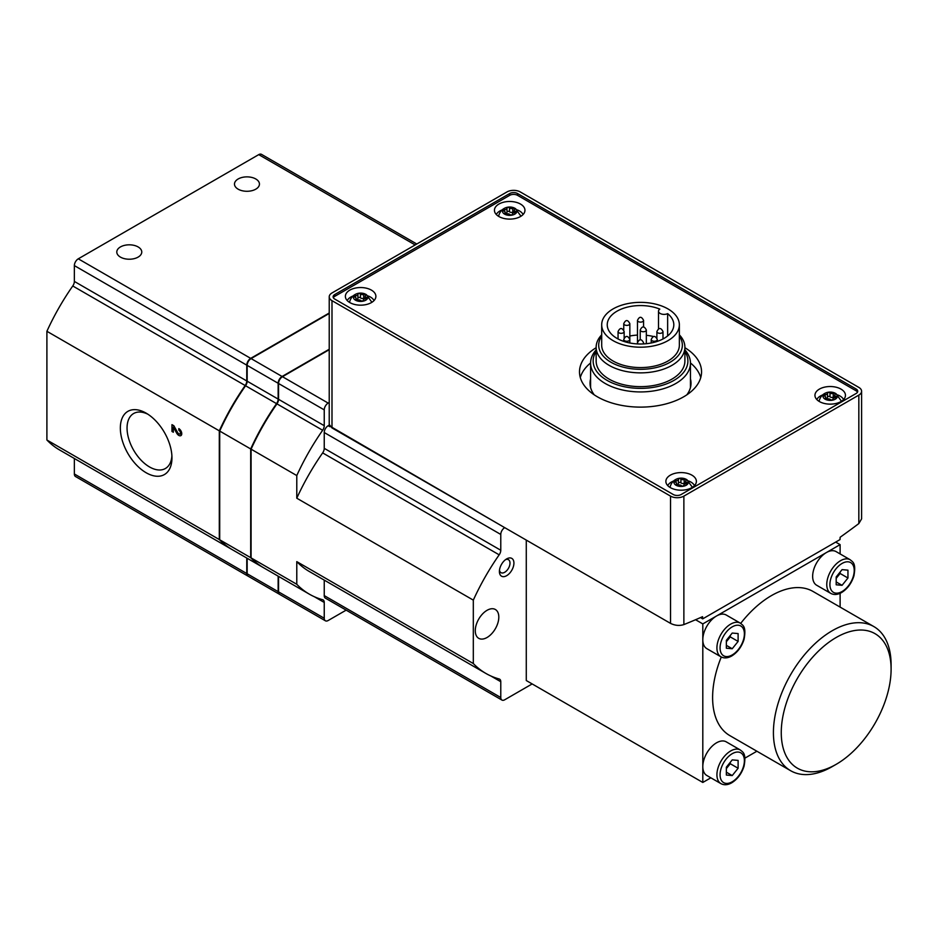 <?xml version="1.0" encoding="UTF-8"?>
<svg xmlns="http://www.w3.org/2000/svg" width="938" height="938" viewBox="0 0 938 938"><rect width="100%" height="100%" fill="white"/><g stroke="black" fill="none" stroke-linecap="round" stroke-linejoin="round"><path stroke-width="1.41" d="M667.645 313.632A33.287 19.217 180 0 1 673.812 324.783A33.287 19.217 180 0 1 640.525 344A33.287 19.217 180 0 1 607.238 324.783A33.287 19.217 180 0 1 625.271 307.699A33.287 19.217 180 0 1 659.824 309.118A5.546 3.201 0 0 0 658.511 311.193A5.546 3.201 0 0 0 661.724 314.089A5.546 3.201 0 0 0 667.645 313.632L667.645 335.921M629.844 336.015A33.287 19.217 180 0 1 637.477 335.089M646.329 335.3A33.287 19.217 180 0 1 653.798 336.601M656.272 337.293A33.287 19.217 180 0 1 656.893 337.492M684.904 349.897A49.925 28.832 180 0 1 690.462 363.1A49.925 28.832 180 0 1 640.525 391.932A49.925 28.832 180 0 1 590.6 363.1A49.925 28.832 180 0 1 596.146 349.897M684.904 351.445A47.381 27.354 180 0 1 640.525 388.367A47.381 27.354 180 0 1 596.146 351.445M504.597 527.578L329.836 426.063M517.542 193.533A5.546 3.201 0 0 0 509.697 193.533L334.737 294.544A5.546 3.201 0 0 0 333.119 296.807A5.546 3.201 0 0 0 334.737 299.07L673.285 494.525A5.546 3.201 0 0 0 681.129 494.525L856.089 393.514A5.546 3.201 0 0 0 857.719 391.252A5.546 3.201 0 0 0 856.089 388.989L517.542 193.533L517.542 195.339A5.546 3.201 0 0 0 509.697 195.339L334.737 296.361A5.546 3.201 0 0 0 333.342 297.709M858.833 395.097A9.427 5.44 0 0 0 861.6 391.252A9.427 5.44 0 0 0 858.833 387.406L520.297 191.95A9.427 5.44 0 0 0 506.954 191.95L331.993 292.961A9.427 5.44 0 0 0 329.226 296.807A9.427 5.44 0 0 0 331.993 300.664L670.541 496.12A9.427 5.44 0 0 0 683.872 496.12L858.833 395.097L858.833 523.568L861.6 518.878L861.6 391.252M329.226 296.807L329.226 424.445L331.993 427.927L670.541 623.383C675.008 625.576 679.464 625.974 683.872 624.591A832.17 480.455 120 0 0 702.562 616.688L702.703 618.869L840.002 539.596L840.143 537.263A832.17 480.455 120 0 0 858.833 523.568M329.355 425.055L328.171 425.735A5.546 3.201 120 0 0 324.243 432.535L324.243 448.341A5.546 3.201 120 0 1 322.66 452.902A166.436 96.086 120 0 0 296.783 498.207L473.315 600.132L473.315 663.541A166.436 96.086 120 0 0 485.907 673.449A166.436 96.086 120 0 0 499.18 678.983A5.546 3.201 120 0 1 499.626 679.171A5.546 3.201 120 0 1 500.775 681.715L500.775 697.52A5.546 3.201 120 0 0 501.924 700.065A5.546 3.201 120 0 0 504.703 699.783L532.163 683.931M329.226 349.253L282.08 376.478A5.546 3.201 120 0 0 278.152 383.267L278.152 399.084L247.163 381.191L247.163 365.374A5.546 3.201 120 0 1 251.079 358.586L329.226 313.468M278.152 399.084A5.546 3.201 120 0 1 276.558 403.645A166.436 96.086 120 0 0 250.692 448.95L250.692 557.664A166.436 96.086 120 0 0 263.285 567.572A166.436 96.086 120 0 0 263.484 567.678M250.692 557.664L219.703 539.772A166.436 96.086 120 0 0 232.296 549.68L263.285 567.572M278.152 576.155L278.152 591.644A5.546 3.201 120 0 0 279.301 594.176A5.546 3.201 120 0 0 279.501 594.282M247.163 558.262L247.163 573.751A5.546 3.201 120 0 0 248.312 576.284L279.301 594.176M276.558 403.645L245.568 385.753A166.436 96.086 120 0 0 219.703 431.058L219.703 539.772M250.692 448.95L219.703 431.058M245.568 385.753A5.546 3.201 120 0 0 247.163 381.191M329.226 313.011L250.692 358.363A5.546 3.201 120 0 0 246.764 365.152L246.764 380.957L74.36 281.423A5.546 3.201 120 0 1 72.765 285.984A166.436 96.086 120 0 0 46.9 331.29L46.9 440.004A166.436 96.086 120 0 0 59.493 449.912L231.897 549.445A166.436 96.086 120 0 0 232.096 549.562M231.897 549.445A166.436 96.086 120 0 1 219.304 539.549L219.304 430.835A166.436 96.086 120 0 1 245.181 385.53A5.546 3.201 120 0 0 246.764 380.957M246.764 558.04L246.764 573.517A5.546 3.201 120 0 0 247.913 576.061A5.546 3.201 120 0 0 248.124 576.167M147.887 414.221A31.751 18.326 -120 0 0 133.63 413.517A31.751 18.326 -120 0 0 128.764 438.961A31.751 18.326 -120 0 0 149.505 466.936A31.751 18.326 -120 0 0 165.381 468.508A31.751 18.326 -120 0 0 171.9 455.809M238.135 189.171A12.487 7.211 0 0 0 251.747 190.731A12.487 7.211 0 0 0 259.451 184.083A12.487 7.211 0 0 0 246.964 176.872A12.487 7.211 0 0 0 234.488 184.083A12.487 7.211 0 0 0 238.135 189.171M120.451 257.118A12.487 7.211 0 0 0 134.052 258.677A12.487 7.211 0 0 0 141.767 252.017A12.487 7.211 0 0 0 129.28 244.818A12.487 7.211 0 0 0 116.793 252.017A12.487 7.211 0 0 0 120.451 257.118M146.152 472.752A36.5 21.07 -120 0 0 171.959 457.85A36.5 21.07 -120 0 0 146.152 413.154A36.5 21.07 -120 0 0 120.345 428.056A36.5 21.07 -120 0 0 146.152 472.752M74.36 458.494L74.36 473.983A5.546 3.201 120 0 0 75.509 476.516L247.913 576.061M416.777 244.009L261.503 154.36A5.546 3.201 120 0 0 258.736 154.629L78.288 258.818A5.546 3.201 120 0 0 74.36 265.606L74.36 281.423M178.818 428.619L178.818 430.202A2.216 1.278 -120 0 1 180.272 432.16A2.216 1.278 -120 0 1 179.932 433.931A2.216 1.278 -120 0 1 177.681 432.606L173.847 425.746L171.959 424.656L171.959 431.445L173.331 432.242L173.331 427.107L176.684 433.133A4.162 2.404 -120 0 0 180.905 435.619A4.162 2.404 -120 0 0 181.538 432.289A4.162 2.404 -120 0 0 178.818 428.619M219.304 430.835L46.9 331.29M219.304 539.549L46.9 440.004M329.226 349.698L282.467 376.701A5.546 3.201 120 0 0 278.551 383.501L278.551 399.307A5.546 3.201 120 0 1 276.956 403.868A166.436 96.086 120 0 0 251.079 449.173L251.079 557.887A166.436 96.086 120 0 0 263.672 567.795L309.376 594.176A166.436 96.086 120 0 0 322.66 599.722A5.546 3.201 120 0 1 323.094 599.898A5.546 3.201 120 0 1 324.243 602.442L324.243 618.248A5.546 3.201 120 0 0 325.392 620.792A5.546 3.201 120 0 0 328.171 620.51L346.157 610.134M278.551 576.378L278.551 591.866A5.546 3.201 120 0 0 279.7 594.411L325.392 620.792M726.34 768.609L730.268 763.731L730.268 762.324M726.34 641.768L730.268 636.89L730.268 635.495M836.18 578.359L840.108 573.481L840.108 572.074M726.34 775.046L726.34 767.202L732.226 759.886L738.112 760.413L738.112 768.257L732.226 775.574L726.34 775.046M726.34 772.173L732.226 775.574M730.268 763.731L738.112 768.257M726.34 648.217L726.34 640.373L732.226 633.056L738.112 633.572L738.112 641.428L732.226 648.744L726.34 648.217M726.34 645.344L732.226 648.744M730.268 636.89L738.112 641.428M836.18 584.796L836.18 576.952L842.066 569.636L847.952 570.163L847.952 578.007L842.066 585.324L836.18 584.796M836.18 581.935L842.066 585.324M840.108 573.481L847.952 578.007M832.252 766.592L836.18 764.329A77.666 44.848 -60 0 1 781.26 732.625A77.666 44.848 -60 0 1 836.18 637.5A77.666 44.848 -60 0 1 891.1 669.204A77.666 44.848 -60 0 1 836.18 764.329L832.252 766.592A83.212 48.049 -60 0 1 790.652 770.719A83.212 48.049 -60 0 1 790.652 674.633A83.212 48.049 -60 0 1 873.864 626.584A83.212 48.049 -60 0 1 891.1 664.679L891.1 669.204M720.947 783.64L706.83 775.492A19.417 11.209 -60 0 1 702.808 766.592A19.417 11.209 -60 0 1 711.274 747.058A19.417 11.209 -60 0 1 726.247 741.852L740.363 750.013A19.417 11.209 -60 0 0 720.947 761.222A19.417 11.209 -60 0 0 720.947 783.64C724.148 785.341 727.759 785.059 731.769 782.784C737.62 779.103 741.724 773.545 744.08 766.123C746.46 752.956 742.779 752.217 740.363 750.013M710.84 777.813L702.808 782.456L702.808 639.763A19.417 11.209 -60 0 1 716.538 615.985L702.808 623.911L702.808 639.763A19.417 11.209 120 0 0 706.83 648.65L720.947 656.811A19.417 11.209 -60 0 1 720.947 634.381A19.417 11.209 -60 0 1 740.363 623.172L726.247 615.023A19.417 11.209 120 0 0 716.538 615.985L826.378 552.564A19.417 11.209 -60 0 1 836.086 551.603L850.203 559.763A19.417 11.209 -60 0 0 830.787 570.972A19.417 11.209 -60 0 0 830.787 593.391C833.988 595.091 837.599 594.809 841.609 592.535C847.46 588.853 851.563 583.295 853.92 575.873C856.3 562.706 852.619 561.968 850.203 559.763M790.652 770.719L729.846 735.615A83.212 48.049 -60 0 1 721.287 656.999M740.692 623.383A83.212 48.049 -60 0 1 813.058 591.479L873.864 626.584M830.787 593.391L816.67 585.242A19.417 11.209 -60 0 1 813.692 569.683A19.417 11.209 -60 0 1 826.378 552.564L840.108 544.638L835.688 542.094M505.605 559.611A7.492 4.327 -60 0 1 508.443 559.669A7.492 4.327 -60 0 1 509.592 565.673A7.492 4.327 -60 0 1 504.703 572.274A7.492 4.327 -60 0 1 500.951 572.649A7.492 4.327 -60 0 1 499.485 570.21M744.948 758.115L756.884 751.232M840.108 607.097L840.108 593.308M840.108 553.924L840.108 544.638M487.045 637.5A16.638 9.614 -60 0 1 478.72 638.321A16.638 9.614 -60 0 1 478.72 619.103A16.638 9.614 -60 0 1 495.37 609.501A16.638 9.614 -60 0 1 497.914 622.832A16.638 9.614 -60 0 1 487.045 637.5M506.661 575.674A10.259 5.921 -60 0 1 499.403 571.476A10.259 5.921 -60 0 1 506.661 558.907A10.259 5.921 -60 0 1 513.918 563.105A10.259 5.921 -60 0 1 506.661 575.674M702.808 623.911L695.562 619.725M526.277 540.089L526.277 680.531L702.808 782.456M504.703 527.66A5.546 3.201 120 0 0 500.775 534.449L500.775 550.254L324.243 448.341M473.315 600.132A166.436 96.086 120 0 1 499.18 554.827A5.546 3.201 120 0 0 500.775 550.254M324.243 580.118L324.243 595.607A5.546 3.201 120 0 0 325.392 598.139L501.924 700.065M473.315 663.541L296.783 561.628A166.436 96.086 120 0 0 309.376 571.535L485.907 673.449M329.226 402.472L328.171 403.094A5.546 3.201 120 0 0 324.243 409.883L324.243 425.688L278.551 399.307M296.783 498.207L296.783 475.566A166.436 96.086 120 0 1 322.66 430.261A5.546 3.201 120 0 0 324.243 425.688M296.783 561.628L296.783 584.28A166.436 96.086 120 0 0 309.376 594.176M296.783 475.566L251.079 449.173M296.783 584.28L251.079 557.887M700.498 617.591L702.703 618.869M857.484 392.154A5.546 3.201 0 0 0 856.089 390.794L517.542 195.339M596.146 347.705A61.029 35.234 0 0 0 579.496 371.894A61.029 35.234 0 0 0 597.377 396.797A61.029 35.234 0 0 0 663.881 404.442A61.029 35.234 0 0 0 701.554 371.894A61.029 35.234 0 0 0 684.904 347.705M520.484 204.062A15.254 8.805 180 0 1 524.952 210.288A15.254 8.805 180 0 1 509.697 219.105A15.254 8.805 180 0 1 494.443 210.288A15.254 8.805 180 0 1 503.858 202.151A15.254 8.805 180 0 1 520.484 204.062M691.916 475.167A15.254 8.805 180 0 1 696.383 481.393A15.254 8.805 180 0 1 681.129 490.199A15.254 8.805 180 0 1 665.874 481.393A15.254 8.805 180 0 1 675.29 473.256A15.254 8.805 180 0 1 691.916 475.167M840.987 389.106A15.254 8.805 180 0 1 845.455 395.332A15.254 8.805 180 0 1 830.2 404.137A15.254 8.805 180 0 1 814.946 395.332A15.254 8.805 180 0 1 824.361 387.195A15.254 8.805 180 0 1 840.987 389.106M371.425 290.123A15.254 8.805 180 0 1 375.892 296.361A15.254 8.805 180 0 1 360.626 305.167A15.254 8.805 180 0 1 345.372 296.361A15.254 8.805 180 0 1 354.787 288.212A15.254 8.805 180 0 1 371.425 290.123M365.726 294.321A7.211 4.162 180 0 1 365.292 300.441A7.211 4.162 180 0 1 354.752 299.679A7.211 4.162 180 0 1 356.956 293.676A7.211 4.162 180 0 1 364.307 293.676A7.211 4.162 180 0 1 365.726 294.321M365.527 295.493A2.333 1.348 0 0 0 365.187 296.197A2.333 1.348 0 0 0 366.406 297.381A1.337 0.774 0 0 1 365.738 298.823A2.333 1.348 180 0 0 363.334 300.172A2.333 1.348 180 0 0 363.346 300.207A1.337 0.774 0 0 0 363.346 300.207A1.337 0.774 0 0 1 360.837 300.594A2.333 1.348 0 0 0 357.566 300.09A1.337 0.774 0 0 1 355.736 299.034A2.333 1.348 0 0 0 356.077 298.331A2.333 1.348 0 0 0 354.857 297.147A1.337 0.774 0 0 1 355.525 295.693A2.333 1.348 0 0 0 357.917 294.356A2.333 1.348 0 0 0 357.917 294.309A1.337 0.774 0 0 0 357.917 294.309A1.337 0.774 0 0 1 360.426 293.922A2.333 1.348 0 0 0 363.698 294.438A1.337 0.774 0 0 1 365.527 295.493M364.307 293.676L366.301 294.579L371.636 301.907A11.092 6.402 180 0 1 371.718 302.411M349.546 302.411A11.092 6.402 180 0 1 349.616 301.907C350.753 297.756 353.192 295.013 356.956 293.676M368.235 295.998A13.871 8.008 180 0 1 370.44 297.029A13.871 8.008 180 0 1 374.016 300.594M347.248 300.594A13.871 8.008 180 0 1 353.028 295.998M514.798 208.248A7.211 4.162 180 0 1 514.352 214.38A7.211 4.162 180 0 1 503.823 213.618A7.211 4.162 180 0 1 506.028 207.615A7.211 4.162 180 0 1 513.379 207.615A7.211 4.162 180 0 1 514.798 208.248M514.599 209.432A2.333 1.348 0 0 0 514.247 210.135A2.333 1.348 0 0 0 515.478 211.32A1.337 0.774 0 0 1 514.81 212.762A2.333 1.348 180 0 0 512.406 214.11A2.333 1.348 180 0 0 512.406 214.145A1.337 0.774 0 0 0 512.406 214.145A1.337 0.774 0 0 1 509.909 214.532A2.333 1.348 0 0 0 506.637 214.028A1.337 0.774 0 0 1 504.796 212.973A2.333 1.348 0 0 0 505.148 212.258A2.333 1.348 0 0 0 503.929 211.073A1.337 0.774 0 0 1 504.597 209.631A2.333 1.348 0 0 0 506.989 208.283A2.333 1.348 0 0 0 506.989 208.248A1.337 0.774 0 0 0 506.989 208.248A1.337 0.774 0 0 1 509.498 207.861A2.333 1.348 0 0 0 512.769 208.365A1.337 0.774 0 0 1 514.599 209.432M513.379 207.615L515.361 208.517L520.707 215.846A11.092 6.402 180 0 1 520.789 216.35M498.617 216.35A11.092 6.402 180 0 1 498.688 215.846C499.825 211.695 502.264 208.951 506.028 207.615M517.307 209.936A13.871 8.008 180 0 1 519.511 210.968A13.871 8.008 180 0 1 523.076 214.521M496.319 214.521A13.871 8.008 180 0 1 502.088 209.936M686.229 479.353A7.211 4.162 180 0 1 685.784 485.474A7.211 4.162 180 0 1 675.254 484.712A7.211 4.162 180 0 1 677.447 478.72A7.211 4.162 180 0 1 684.81 478.72A7.211 4.162 180 0 1 686.229 479.353M678.42 483.14A1.337 0.774 0 0 1 680.918 482.812L680.918 478.966A2.333 1.348 0 0 0 684.201 479.47A1.337 0.774 0 0 1 686.03 480.526A2.333 1.348 0 0 0 685.678 481.229A2.333 1.348 0 0 0 686.909 482.413A1.337 0.774 0 0 1 686.229 483.867A2.333 1.348 180 0 0 683.837 485.204A2.333 1.348 180 0 0 683.837 485.251A1.337 0.774 0 0 1 683.837 485.274L683.837 485.251M676.228 484.876L676.228 484.067A1.337 0.774 0 0 0 678.057 485.134A2.333 1.348 0 0 1 681.34 485.638A1.337 0.774 0 0 0 683.837 485.274L683.837 485.204M676.228 484.067A2.333 1.348 0 0 0 676.579 483.363A2.333 1.348 0 0 0 675.348 482.179A1.337 0.774 0 0 1 676.028 480.737A2.333 1.348 0 0 0 678.42 479.388A2.333 1.348 0 0 0 678.42 479.353A1.337 0.774 0 0 1 680.918 478.966M684.81 478.72L686.792 479.623L692.138 486.939A11.092 6.402 180 0 1 692.209 487.443M670.049 487.443A11.092 6.402 180 0 1 670.119 486.939C671.245 482.789 673.695 480.045 677.447 478.72M688.738 481.042A13.871 8.008 180 0 1 690.931 482.073A13.871 8.008 180 0 1 694.507 485.626M667.75 485.626A13.871 8.008 180 0 1 673.519 481.042M835.301 393.292A7.211 4.162 180 0 1 834.855 399.412A7.211 4.162 180 0 1 824.326 398.65A7.211 4.162 180 0 1 826.519 392.659A7.211 4.162 180 0 1 833.87 392.659A7.211 4.162 180 0 1 835.301 393.292M835.101 394.464A2.333 1.348 0 0 0 834.75 395.168A2.333 1.348 0 0 0 835.969 396.352A1.337 0.774 0 0 1 835.301 397.794A2.333 1.348 180 0 0 832.909 399.142A2.333 1.348 180 0 0 832.909 399.178A1.337 0.774 0 0 0 832.909 399.178A1.337 0.774 0 0 1 830.4 399.565A2.333 1.348 0 0 0 827.128 399.06A1.337 0.774 0 0 1 825.299 398.005A2.333 1.348 0 0 0 825.639 397.302A2.333 1.348 0 0 0 824.42 396.117A1.337 0.774 0 0 1 825.088 394.675A2.333 1.348 0 0 0 827.492 393.327A2.333 1.348 0 0 0 827.492 393.292A1.337 0.774 0 0 1 829.989 392.905A2.333 1.348 0 0 0 833.261 393.409A1.337 0.774 0 0 1 835.101 394.464M833.87 392.659L835.864 393.561L841.21 400.878A11.092 6.402 180 0 1 841.28 401.382M819.109 401.382A11.092 6.402 180 0 1 819.191 400.878C820.316 396.727 822.767 393.983 826.519 392.659M837.81 394.98A13.871 8.008 180 0 1 840.002 396.012A13.871 8.008 180 0 1 843.579 399.565M816.822 399.565A13.871 8.008 180 0 1 822.591 394.98M356.077 299.515A2.333 1.348 0 0 0 357.917 298.202A2.333 1.348 0 0 0 357.917 298.167L357.917 294.391M365.187 298.319A1.337 0.774 0 0 0 363.698 298.284A2.333 1.348 0 0 1 360.426 297.78A1.337 0.774 0 0 0 357.917 298.108M825.639 398.498A2.333 1.348 0 0 0 827.492 397.173A2.333 1.348 0 0 0 827.492 397.137L827.492 393.362M834.75 397.29A1.337 0.774 0 0 0 833.261 397.255A2.333 1.348 0 0 1 829.989 396.751A1.337 0.774 0 0 0 827.492 397.079M676.579 484.559A2.333 1.348 0 0 0 678.42 483.246A2.333 1.348 0 0 0 678.42 483.199L678.42 479.424M680.918 482.812A2.333 1.348 0 0 0 684.201 483.316L684.201 479.47M685.678 483.351A1.337 0.774 0 0 0 684.201 483.316M505.148 213.454A2.333 1.348 0 0 0 506.989 212.14A2.333 1.348 0 0 0 506.989 212.105L506.989 208.33M514.247 212.258A1.337 0.774 0 0 0 512.769 212.223A2.333 1.348 0 0 1 509.498 211.718A1.337 0.774 0 0 0 506.989 212.047M700.756 377.545A61.029 35.234 0 0 0 690.462 362.959M590.6 362.959A61.029 35.234 0 0 0 580.294 377.545M590.6 378.905A50.488 29.148 0 0 0 590.037 383.208A50.488 29.148 0 0 0 594.235 394.851M686.815 394.851A50.488 29.148 0 0 0 691.013 383.208A50.488 29.148 0 0 0 690.462 378.905M679.358 334.843A44.379 25.619 180 0 1 684.904 347.248L684.904 361.013A44.379 25.619 180 0 1 640.525 386.644A44.379 25.619 180 0 1 596.146 361.013L596.146 347.248A44.379 25.619 180 0 1 601.692 334.843M667.985 308.93A38.833 22.418 180 0 1 679.358 324.783A38.833 22.418 180 0 1 640.525 347.201A38.833 22.418 180 0 1 601.692 324.783A38.833 22.418 180 0 1 625.669 304.064A38.833 22.418 180 0 1 667.985 308.93M679.358 324.783L679.358 345.161A38.833 22.418 180 0 1 640.525 367.579A38.833 22.418 180 0 1 601.692 345.161L601.692 324.783M679.358 336.191A41.835 24.154 180 0 1 640.525 369.314A41.835 24.154 180 0 1 601.692 336.191M684.904 347.248A44.379 25.619 180 0 1 640.525 372.867A44.379 25.619 180 0 1 596.146 347.248M180.131 433.825A4.162 2.404 -120 0 0 181.632 434.622M179.967 429.545L178.818 430.202M173.331 430.659L171.959 431.445M173.917 425.864L173.917 426.767M174.304 426.556L173.331 427.107M670.541 623.383L670.541 496.12M331.993 427.927L331.993 300.664M683.872 624.591L683.872 496.12M329.836 426.696L328.171 425.735M282.08 376.478L251.079 358.586M278.152 383.267L247.163 365.374M278.152 591.644L247.163 573.751M415.159 244.947L258.736 154.629M246.764 573.517L74.36 473.983M245.181 385.53L72.765 285.984M250.692 358.363L78.288 258.818M246.764 365.152L74.36 265.606M732.226 781.776A17.201 9.931 -60 0 1 721.697 766.792A17.201 9.931 -60 0 1 742.755 754.633A17.201 9.931 -60 0 1 732.226 781.776M732.226 654.935A17.201 9.931 -60 0 1 721.697 639.962A17.201 9.931 -60 0 1 742.755 627.792A17.201 9.931 -60 0 1 732.226 654.935M842.066 591.526A17.201 9.931 -60 0 1 831.537 576.542A17.201 9.931 -60 0 1 852.595 564.383A17.201 9.931 -60 0 1 842.066 591.526M500.775 534.449L324.243 432.535M499.18 554.827L322.66 452.902M500.775 697.52L324.243 595.607M500.775 681.715L490.879 675.993M324.243 618.248L278.551 591.866M324.243 602.442L314.359 596.732M322.66 430.261L276.956 403.868M328.171 403.094L282.467 376.701M324.243 409.883L278.551 383.501M856.089 390.794L856.089 388.989M509.697 195.339L509.697 193.533M334.737 296.361L334.737 294.544M366.406 298.73L366.406 297.381M355.736 299.843L355.736 299.034M355.525 297.452L355.525 295.693M360.426 297.78L360.426 293.922M363.698 298.284L363.698 294.438M835.969 397.712L835.969 396.352M825.299 398.814L825.299 398.005M825.088 396.434L825.088 394.675M829.989 396.751L829.989 392.905M833.261 397.255L833.261 393.409M686.909 483.774L686.909 482.413M676.028 482.495L676.028 480.737M515.478 212.668L515.478 211.32M504.796 213.77L504.796 212.973M504.597 211.39L504.597 209.631M509.498 211.718L509.498 207.861M512.769 212.223L512.769 208.365M657.784 332.814A3.049 1.759 0 0 0 661.114 333.201A3.049 1.759 0 0 0 662.99 331.571C660.891 327.479 658.863 327.479 656.893 331.571A3.049 1.759 0 0 0 657.784 332.814M652.098 340.74A3.049 1.759 0 0 0 655.428 341.127A3.049 1.759 0 0 0 657.304 339.497C655.205 335.405 653.176 335.405 651.207 339.497A3.049 1.759 0 0 0 652.098 340.74M642.811 343.953A3.049 1.759 0 0 0 643.574 342.78C641.475 338.688 639.446 338.688 637.477 342.78A3.049 1.759 0 0 0 638.239 343.953M624.638 340.74A3.049 1.759 0 0 0 627.968 341.127A3.049 1.759 0 0 0 629.844 339.497C627.745 335.405 625.716 335.405 623.747 339.497A3.049 1.759 0 0 0 624.638 340.74M618.951 332.814A3.049 1.759 0 0 0 622.281 333.201A3.049 1.759 0 0 0 624.157 331.571C622.058 327.479 620.03 327.479 618.06 331.571A3.049 1.759 0 0 0 618.951 332.814M624.638 324.888A3.049 1.759 0 0 0 627.968 325.275A3.049 1.759 0 0 0 629.844 323.645C627.745 319.553 625.716 319.553 623.747 323.645A3.049 1.759 0 0 0 624.638 324.888M638.368 321.605A3.049 1.759 0 0 0 641.698 321.992A3.049 1.759 0 0 0 643.574 320.362C641.475 316.27 639.446 316.27 637.477 320.362A3.049 1.759 0 0 0 638.368 321.605M641.111 331.231A3.049 1.759 0 0 0 644.441 331.618A3.049 1.759 0 0 0 646.329 329.988C644.23 325.896 642.19 325.896 640.22 329.988A3.049 1.759 0 0 0 641.111 331.231M177.657 432.57L176.684 433.133M590.6 363.1L590.6 387.523M690.462 363.1L690.462 387.523M720.947 656.811C724.148 658.511 727.759 658.23 731.769 655.955C737.62 652.273 741.724 646.716 744.08 639.294C746.46 626.127 742.779 625.376 740.363 623.172M365.187 298.859L365.187 296.197M356.077 300.054L356.077 298.331M357.917 298.202L357.917 294.356M834.75 397.829L834.75 395.168M825.639 399.025L825.639 397.302M827.492 397.173L827.492 393.327M685.678 483.891L685.678 481.229M676.579 485.098L676.579 483.363M678.42 483.246L678.42 479.388M514.247 212.785L514.247 210.135M505.148 213.993L505.148 212.258M506.989 212.14L506.989 208.283M662.99 338.958L662.99 331.571M656.893 338.008L656.893 331.571M657.304 341.373L657.304 339.497M651.207 342.98L651.207 339.497M643.574 343.918L643.574 342.78M637.477 343.918L637.477 320.362M629.844 342.98L629.844 323.645M623.747 341.373L623.747 339.497M624.157 338.008L624.157 331.571M618.06 338.958L618.06 331.571M623.747 330.082L623.747 323.645M643.574 327.069L643.574 320.362M646.329 343.707L646.329 329.988M640.22 339.861L640.22 329.988M658.511 311.193L658.511 328.968M181.691 432.922L179.932 433.931"/></g></svg>
